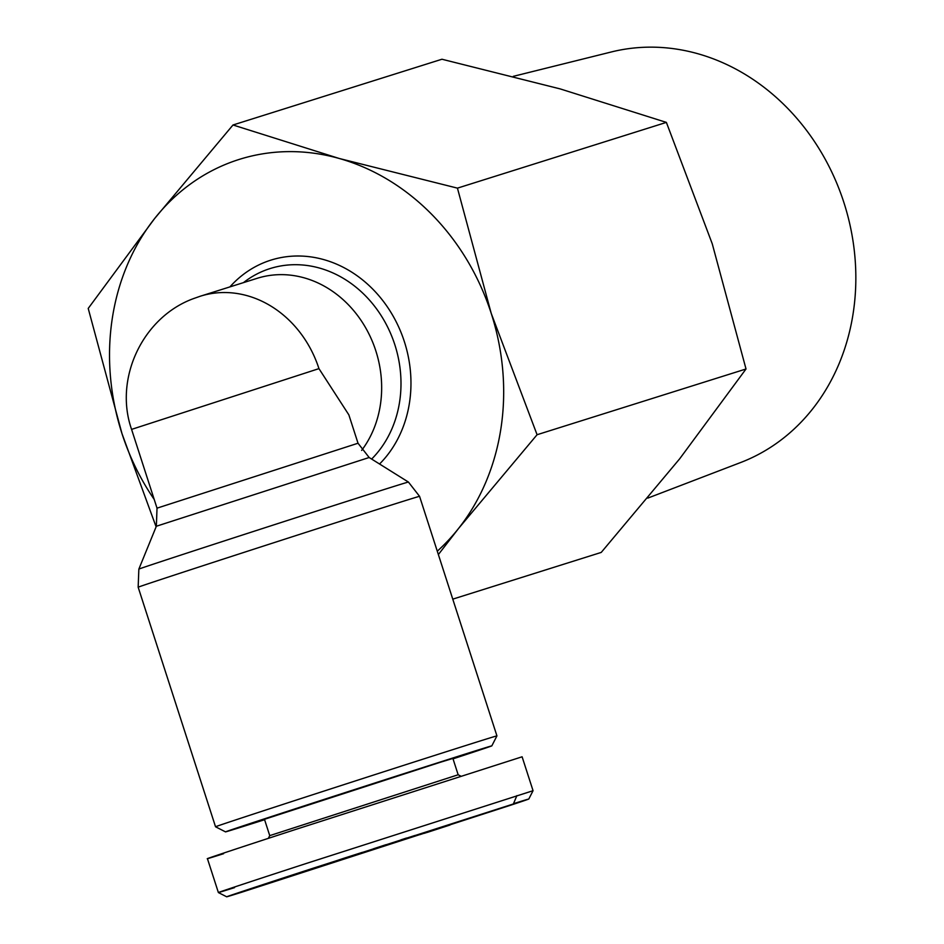 <?xml version="1.0" encoding="UTF-8"?>
<svg xmlns="http://www.w3.org/2000/svg" width="944" height="944" viewBox="0 0 944 944"><rect width="100%" height="100%" fill="white"/><g stroke="black" fill="none" stroke-linecap="round" stroke-linejoin="round"><path stroke-width="1.42" d="M516.887 795.639L513.489 803.686C529.147 798.718 538.104 796.122 511.093 805.055L242.006 892.127C201.579 904.848 247.033 889.732 312.912 868.291L528.793 799.025L533.053 790.706L306.552 863.382C238.525 885.531 192.423 900.871 234.549 887.62M335.427 861.223L457.073 822.425L293.584 875.088M461.911 820.725L420.056 834.59L419.525 834.059M362.26 852.373L343.227 858.474M358.932 853.447L362.284 852.432M343.297 858.45L358.932 853.482M286.315 877.271L288.722 876.516M513.288 76.346L611.37 51.955A215.527 186.464 72.5 0 1 843.865 202.441A215.527 186.464 72.5 0 1 740.58 462.548L647.785 498.113M199.621 296.44A105.61 91.367 72.5 0 1 200.388 296.192L257.216 278.303A105.61 91.367 72.5 0 1 375.795 350.743A105.61 91.367 72.5 0 1 361.635 450.418M318.954 368.632L131.582 429.39C113.658 378.32 142.957 316.771 193.886 298.469L200.388 296.192A105.61 91.367 72.5 0 1 318.954 368.632L348.855 414.864L358.024 443.232L157.023 508.155L156.35 526.245L369.151 457.51L408.422 482.054A141.647 0.625 -17.9 0 0 205.875 546.906A141.647 0.625 -17.9 0 0 138.851 569.114L138.166 587.215A147.854 0.649 -17.9 0 1 208.128 564.028A147.854 0.649 -17.9 0 1 348.938 518.551A147.854 0.649 -17.9 0 1 419.561 496.332L496.933 735.883A147.854 0.649 -17.9 0 0 426.31 758.103A147.854 0.649 -17.9 0 0 285.513 803.58A147.854 0.649 -17.9 0 0 215.539 826.767A147.854 0.649 -17.9 0 1 215.539 826.767L138.166 587.215M264.591 819.711A139.936 0.614 -17.9 0 1 225.522 831.876A139.936 0.614 -17.9 0 1 291.731 809.928A139.936 0.614 -17.9 0 1 425.248 766.811A139.936 0.614 -17.9 0 1 491.836 745.854A139.936 0.614 -17.9 0 1 453.026 758.846M458.159 774.764L269.736 835.629L264.462 819.298L440.175 762.315L452.896 758.433L458.159 774.764L460.755 776.086M156.114 526.823L121.988 433.626L88.217 308.428L154.568 218.607L233.003 124.986L441.945 59.236L560.205 88.913L666.381 122.39L712.248 243.788L746.02 368.986L679.68 458.796L601.234 552.417L452.766 599.145M746.02 368.986L537.077 434.724L458.642 528.357L438.37 554.553M666.381 122.39L457.439 188.139L491.21 313.337L537.077 434.724M233.003 124.986L339.167 158.462L457.439 188.139M154.214 499.447A224.424 194.157 72.5 0 1 121.988 433.626A224.424 194.157 72.5 0 1 154.568 218.607A224.424 194.157 72.5 0 1 339.167 158.462A224.424 194.157 72.5 0 1 491.21 313.337A224.424 194.157 72.5 0 1 458.642 528.357A224.424 194.157 72.5 0 1 437.284 551.19M223.586 853.706C182.912 866.568 222.336 853.305 295.295 829.564L522.103 756.793L533.053 790.694M242.006 892.127L226.69 896.8L218.383 892.552L207.42 858.627M292.64 875.206L272.474 881.59L292.605 875.076M386.049 844.703L373.494 848.762L386.049 844.668M336.265 860.786L345.87 857.612M288.711 876.516L286.339 877.342M282.162 878.593L280.805 879.029M318.14 866.627L297.313 873.424L318.14 866.627M386.662 844.573L415.041 835.44L386.662 844.573M427.207 832.419L450.005 825.032L427.195 832.384M434.677 829.965L424.127 833.351L434.677 830M292.05 875.289L282.362 878.368L292.05 875.289M400.87 839.877L406.616 838.001M406.64 838.083L400.893 839.936M243.458 282.634L243.54 282.575A111.05 96.076 72.5 0 1 394.828 344.702A111.05 96.076 72.5 0 1 371.641 459.067M379.559 464.011A118.838 102.813 -107.5 0 0 404.362 341.634A118.838 102.813 -107.5 0 0 229.923 286.893M491.836 745.854L496.933 735.883M369.151 457.51L358.024 443.232M131.582 429.39L157.023 508.155M156.35 526.245L138.851 569.114M419.561 496.332L408.422 482.054M225.522 831.876L215.551 826.779M269.736 835.629L268.332 838.366"/></g></svg>
